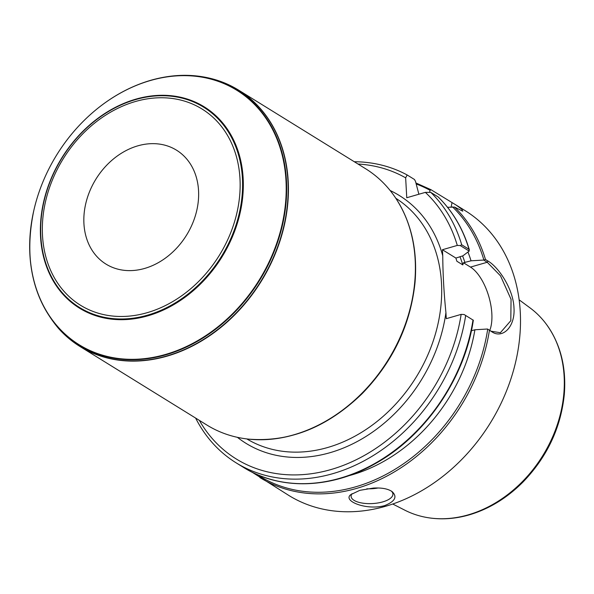 <?xml version="1.0" encoding="UTF-8"?>
<svg xmlns="http://www.w3.org/2000/svg" width="594" height="594" viewBox="0 0 594 594"><rect width="100%" height="100%" fill="white"/><g stroke="black" fill="none" stroke-linecap="round" stroke-linejoin="round"><path stroke-width="0.89" d="M144.669 268.429A66.996 53.274 121.8 0 1 105.984 264.1A66.996 53.274 121.8 0 1 86.412 201.002A66.996 53.274 121.8 0 1 137.815 145.842A66.996 53.274 121.8 0 1 176.5 150.171A66.996 53.274 121.8 0 1 196.065 213.268A66.996 53.274 121.8 0 1 144.669 268.429M418.881 194.238L415.473 181.296L414.471 179.492L407.15 174.963L405.65 177.844L406.756 197.743L425.356 192.367L430.776 192.367L438.097 196.896A167.486 133.182 -58.2 0 1 469.022 249.302L469.342 249.77M405.65 177.844A164.137 130.517 -58.2 0 0 357.996 164.026M460.261 245.567L461.701 244.773L469.022 249.302L469.193 251.091L460.261 245.567L457.291 245.426L442.419 249.725L442.753 255.776C442.886 274.302 443.948 293.25 445.931 312.622L446.272 318.681L461.144 314.382L464.114 314.523L473.128 320.114L464.114 314.523M457.291 245.426A164.137 130.517 -58.2 0 0 425.356 192.367M461.701 244.773A167.486 133.182 -58.2 0 0 430.776 192.367M407.15 174.963A167.486 133.182 -58.2 0 0 354.276 161.724M483.672 260.053L485.476 259.489L488.045 261.078C498.581 267.181 513.238 288.847 513.973 307.789C515.369 327.004 502.598 339.003 492.003 331.89L487.526 329.017L491.082 331.214L500.363 332.722L510.81 320.693L511.055 299.324L500.519 275.861L487.229 262.258L483.672 260.053L471.042 260.803L463.469 262.756L462.808 264.909L456.868 261.234L455.91 258.071L462.949 255.799L469.193 251.091M447.557 207.306L454.551 207.083L462.763 211.174L461.731 209.17L456.237 205.145L430.925 189.672L430.056 190.325L429.581 192.367M471.042 260.803A155.539 123.686 -58.2 0 0 467.961 252.027M251.938 472.104L288.84 495.463A167.486 133.182 -58.2 0 0 385.551 506.288A167.486 133.182 -58.2 0 0 514.048 368.391A167.486 133.182 -58.2 0 0 465.132 210.64L456.244 205.138M384.533 505.65C366.119 510.677 342.196 500.787 350.839 494.602L359.801 490.34L373.396 488.068C381.771 487.622 387.993 488.795 392.062 491.572C397.601 496.762 395.092 501.455 384.533 505.65M199.332 420.366A164.137 130.517 -58.2 0 0 345.723 464.441A164.137 130.517 -58.2 0 0 461.144 314.382M195.619 418.065A167.486 133.182 -58.2 0 0 236.16 462.86A167.486 133.182 -58.2 0 0 465.666 315.592M348.574 475.787A155.539 123.686 -58.2 0 0 474.903 329.767L487.526 329.017M471.384 330.776L474.903 329.767M391.312 491.06A20.939 8.383 -3.2 0 1 392.916 494.022A20.939 8.383 -3.2 0 1 372.475 503.564A20.939 8.383 -3.2 0 1 351.106 496.361A20.939 8.383 -3.2 0 1 352.019 493.673M489.768 330.398A37.682 17.159 73.9 0 0 488.558 295.663A37.682 17.159 73.9 0 0 470.485 267.092L463.469 262.756M455.91 258.071L442.419 249.725M451.091 206.964A37.682 17.159 73.9 0 0 451.975 202.703M212.749 78.972A150.735 119.862 121.8 0 1 212.875 79.002A150.735 119.862 121.8 0 1 238.588 90.117A150.735 119.862 121.8 0 1 261.182 281.37A150.735 119.862 121.8 0 1 79.93 346.458A150.735 119.862 121.8 0 1 58.509 328.4A150.735 119.862 121.8 0 1 58.427 328.304M150.304 80.546A149.673 119.023 121.8 0 1 286.078 195.01A149.673 119.023 121.8 0 1 138.847 359.125A149.673 119.023 121.8 0 1 33.843 210.365A149.673 119.023 121.8 0 1 96.228 109.571A149.673 119.023 121.8 0 1 150.304 80.546M135.788 99.168A118.414 94.164 121.8 0 1 232.588 236.345A118.414 94.164 121.8 0 1 57.165 287.021A118.414 94.164 121.8 0 1 135.788 99.168M238.588 90.117L365.555 168.703A150.735 119.862 121.8 0 1 396.309 199.042A150.735 119.862 121.8 0 1 388.142 359.957A150.735 119.862 121.8 0 1 247.765 439.04A150.735 119.862 121.8 0 1 206.89 425.044L79.93 346.458M392.738 504.016L404.856 510.194A119.208 94.795 -58.2 0 0 426.455 517.426A119.208 94.795 -58.2 0 0 468.265 514.842A119.208 94.795 -58.2 0 0 554.009 433.605A119.208 94.795 -58.2 0 0 546.168 324.012A119.208 94.795 -58.2 0 0 530.063 307.907L519.126 299.814M135.335 101.537A115.414 91.78 -58.2 0 0 58.702 284.63A115.414 91.78 -58.2 0 0 229.685 235.239A115.414 91.78 -58.2 0 0 135.335 101.537M442.753 255.776A145.708 115.867 -58.2 0 0 390.147 190.518M456.868 261.234A146.547 116.535 -58.2 0 0 455.962 258.375M464.954 262.563A148.641 118.199 -58.2 0 0 462.578 255.903M462.808 264.909A146.547 116.535 -58.2 0 0 459.956 256.66M483.843 259.92A166.439 132.351 -58.2 0 0 452.465 206.831M430.056 190.325A166.439 132.351 -58.2 0 0 416.179 183.947M485.476 259.489A167.486 133.182 -58.2 0 0 454.551 207.083M259.934 477.569A167.486 133.182 -58.2 0 0 356.645 488.394A167.486 133.182 -58.2 0 0 489.434 330.301M237.392 437.325A145.708 115.867 -58.2 0 0 363.32 438.075A145.708 115.867 -58.2 0 0 445.931 312.622M236.16 462.86L243.481 467.389A167.486 133.182 -58.2 0 0 472.98 320.121M257.002 474.472A166.439 132.351 -58.2 0 0 487.711 329.143M378.029 487.993A20.939 8.383 -3.2 0 1 366.817 488.795M470.485 267.092L487.229 262.258L488.045 261.078M491.082 331.214L492.003 331.89M212.875 79.002L212.63 78.935A150.661 119.802 121.8 0 1 260.914 281.207A150.661 119.802 121.8 0 1 58.346 328.215L58.509 328.4M96.273 109.534A149.97 119.253 121.8 0 1 96.325 109.489A149.97 119.253 121.8 0 1 150.505 80.405A149.97 119.253 121.8 0 1 286.546 195.099A149.97 119.253 121.8 0 1 139.026 359.533A149.97 119.253 121.8 0 1 33.813 210.484L33.813 210.484A149.97 119.253 121.8 0 1 33.828 210.424M96.228 109.571L96.325 109.489C113.261 95.679 131.408 85.944 150.757 80.294C172.245 74.161 192.864 73.708 212.63 78.935M135.603 99.584A117.82 93.689 121.8 0 1 231.912 236.063A117.82 93.689 121.8 0 1 57.373 286.486A117.82 93.689 121.8 0 1 135.603 99.584M396.376 199.146A150.624 119.773 121.8 0 1 396.443 199.25A150.624 119.773 121.8 0 1 388.283 360.046A150.624 119.773 121.8 0 1 248.01 439.07A150.624 119.773 121.8 0 1 247.891 439.055M395.797 198.262A141.528 112.541 121.8 0 1 416.112 377.272A141.528 112.541 121.8 0 1 246.837 438.929M426.581 517.448A119.112 94.713 -58.2 0 0 426.7 517.471A119.112 94.713 -58.2 0 0 468.473 514.887A119.112 94.713 -58.2 0 0 554.15 433.717A119.112 94.713 -58.2 0 0 546.317 324.213A119.112 94.713 -58.2 0 0 546.242 324.109M469.371 249.866C463.097 228.824 452.695 211.182 438.164 196.941M415.919 182.967L430.902 189.664M243.481 467.389C279.923 490.399 330.509 489.04 374.487 464.077C425.126 436.39 464.864 378.512 473.336 320.151M33.843 210.365L33.813 210.484C24.005 257.648 32.187 296.889 58.346 328.215M247.765 439.04L248.01 439.07C289.211 442.567 327.279 427.398 362.229 393.57C392.834 361.939 410.424 325.029 414.998 282.855C417.716 250.935 411.531 223.069 396.443 199.25L396.309 199.042M546.168 324.012L546.317 324.213C560.484 343.807 566.476 367.263 564.3 394.565C560.84 427.88 547.059 457.046 522.98 482.061C506.986 498.062 489.077 508.999 469.23 514.872C454.707 519.037 440.533 519.906 426.7 517.471L426.455 517.426"/></g></svg>
